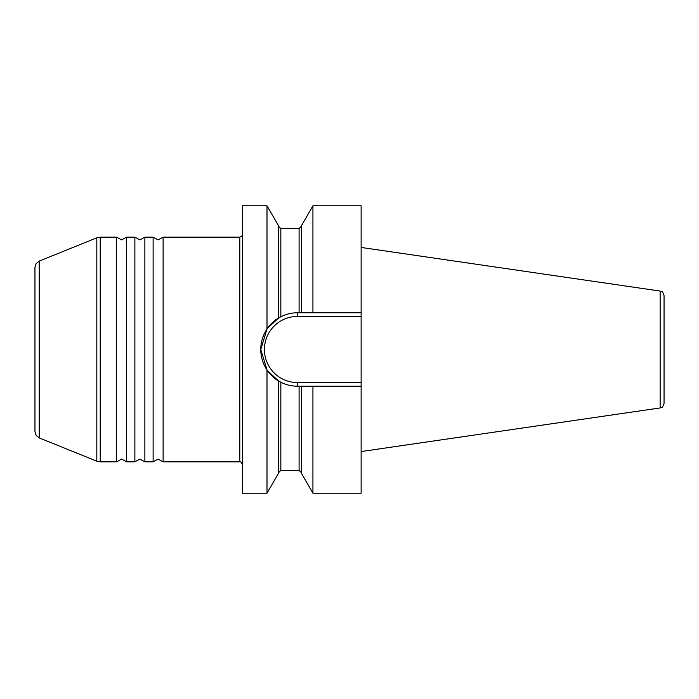 <?xml version="1.0" encoding="UTF-8"?>
<svg xmlns="http://www.w3.org/2000/svg" width="699" height="699" viewBox="0 0 699 699"><rect width="100%" height="100%" fill="white"/><g stroke="black" fill="none" stroke-linecap="round" stroke-linejoin="round"><path stroke-width="1.05" d="M34.95 431.563L34.95 267.437L36.121 263.61L39.231 261.094L96.82 237.826L96.82 461.174L39.231 437.906L36.121 435.39L34.95 431.563M361.13 316.429L361.13 493.206L312.934 493.206L312.934 386.224L297.494 386.224C291.605 386.206 286.057 384.869 280.841 382.231L278.56 380.964C274.419 378.692 270.565 375.031 267.001 369.963L260.771 349.5L267.001 329.037C270.565 323.969 274.419 320.308 278.56 318.036L280.841 316.769C286.057 314.131 291.605 312.794 297.494 312.776A36.724 36.724 0 0 0 260.771 349.5A36.724 36.724 0 0 0 297.494 386.224L297.494 382.571A33.071 33.071 0 0 1 264.423 349.5A33.071 33.071 0 0 1 297.494 316.429L297.494 312.776L361.13 312.776L361.13 316.429L297.494 316.429M312.934 312.776L312.934 205.794L361.13 205.794L361.13 312.776M664.05 403.419L664.05 295.581C662.154 289.753 661.254 291.999 660.144 291.064L660.144 407.936C661.254 407.001 662.154 409.247 664.05 403.419M267.612 328.154L278.56 318.036L280.841 316.769C286.057 314.131 291.605 312.794 297.494 312.776M267.612 370.854L278.56 380.964L278.56 473.179L267.001 493.206L267.001 369.963M96.82 461.174L100.237 461.838L100.237 237.162L116.628 237.162L116.628 461.838L121.626 459.103L126.624 461.838L126.624 237.162L134.881 237.162L134.881 461.838L139.879 459.103L144.876 461.838L144.876 237.162L153.125 237.162L153.125 461.838L158.123 459.103L163.12 461.838L163.12 237.162L239.783 237.162L241.723 236.358L242.518 234.427M301.374 312.776L301.374 225.821L312.934 205.794M267.001 493.206L242.518 493.206L242.518 205.794L267.001 205.794L278.56 225.821L278.56 318.036M267.001 205.794L267.001 329.037M361.13 386.224L312.934 386.224M279.172 381.331L278.56 380.964M312.934 493.206L301.374 473.179L301.374 386.224M361.13 382.571L297.494 382.571M239.783 237.162L239.783 461.838C240.238 461.06 241.155 461.969 242.518 464.573M39.231 437.906L39.231 261.094M280.841 316.769L280.841 228.608L299.093 228.608L299.093 312.776M278.56 472.673L280.841 470.392L280.841 382.231M299.093 386.224L299.093 470.392L301.374 472.673M660.144 291.064L361.13 247.446M660.144 407.936L361.13 451.554M163.12 237.162L158.123 239.897L153.125 237.162M163.12 461.838L239.783 461.838M144.876 237.162L139.879 239.897L134.881 237.162M144.876 461.838L153.125 461.838M126.624 237.162L121.626 239.897L116.628 237.162M126.624 461.838L134.881 461.838M100.237 237.162L96.82 237.826M100.237 461.838L116.628 461.838M299.093 228.608L301.374 226.327M280.841 228.608L278.56 226.327M280.841 470.392L299.093 470.392"/></g></svg>
